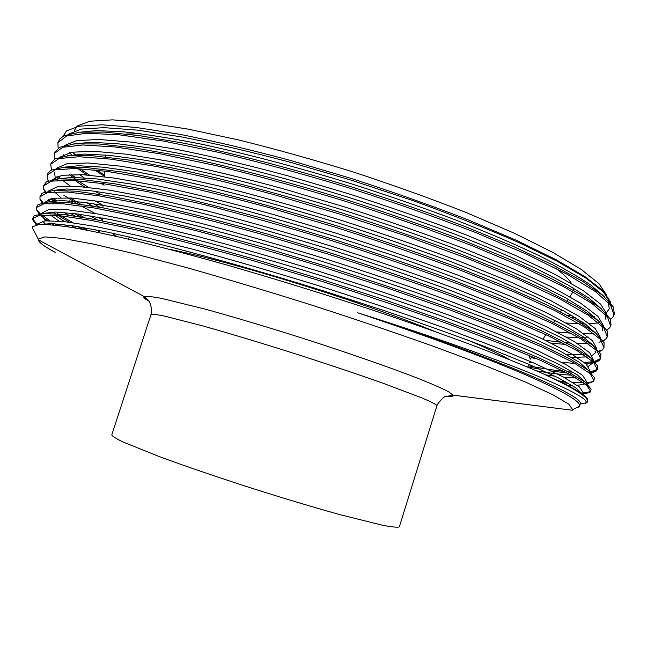 <?xml version="1.0" encoding="UTF-8"?>
<svg xmlns="http://www.w3.org/2000/svg" width="647" height="647" viewBox="0 0 647 647"><rect width="100%" height="100%" fill="white"/><g stroke="black" fill="none" stroke-linecap="round" stroke-linejoin="round"><path stroke-width="0.97" d="M399.377 526.682L399.005 527.046C396.66 527.499 391.006 526.86 382.062 525.138L340.759 514.858C313.221 507.224 282.488 498.004 248.561 487.199C214.804 476.273 185.171 466.115 159.672 456.733L123.237 442.079C116.12 438.65 112.303 436.256 111.777 434.897L150.969 314.628C152.118 314.038 156.542 314.515 164.233 316.043L202.058 325.708C228.067 333.019 257.902 341.98 291.546 352.599C325.271 363.379 355.518 373.505 382.312 382.975L421.909 397.913C430.231 401.48 435.253 404.011 436.984 405.515L399.377 526.682M509.69 359.683C499.872 354.257 485.735 347.665 467.28 339.91M530.249 359.109L529.06 355.373M573.388 290.204L573.323 288.052M571.422 283.378C568.818 279.083 563.521 273.996 555.522 268.117M140.909 133.735L126.626 134.018M567.702 315.493L572.069 315.639M582.413 322.077L579.114 321.931M96.427 170.064L104.604 175.038M566.44 322.99L579.105 323.694M582.13 323.751L584.888 323.767M589.595 323.67L598.629 322.91M610.412 319.319L612.895 317.127L613.963 315.097L610.833 305.327L595.499 291.595L567.298 274.32L527.313 254.514L475.78 232.58C435.852 217.117 393.311 202.139 348.151 187.638C303.767 174.172 261.081 162.51 220.101 152.668L164.249 141.216L119.08 134.786L86.674 133.242L66.447 136.04L57.898 142.736L58.125 148.155M79.888 168.673L89.585 175.159M594.205 331.984L594.852 331.927M77.632 168.568L87.005 174.957M100.641 183.247L104.078 185.204M556.816 331.903L571.042 333.189M583.812 333.658L593.55 333.278M606.797 330.099L609.611 327.851L610.639 325.951L607.355 316.666L591.868 303.411L563.513 286.589L523.391 267.162L471.72 245.537C431.727 230.219 389.13 215.322 343.937 200.837C299.537 187.339 256.851 175.58 215.904 165.575L160.124 153.808L115.061 146.966L82.784 144.977L62.702 147.306L54.316 153.517L54.777 159.025M71.178 174.504L75.173 177.391M69.237 174.577L75.278 178.968M77.769 180.659L88.332 187.323M95.028 191.237L100.875 194.512M545.372 340.29L561.693 342.312M565.866 342.716L571.042 343.128M577.399 343.476L588.05 343.525M590.371 343.403L591.398 343.331M598.887 342.255L602.034 341.325M603.117 340.872L606.328 338.591L607.307 336.82L603.886 328.005L588.236 315.235L559.72 298.865L519.452 279.827L467.668 258.493L406.17 235.937L339.724 214.044L274.029 194.658C231.238 183.125 191.892 173.703 156 166.408L111.041 159.162L78.894 156.72L58.966 158.572L50.733 164.306L51.469 169.918M62.322 180.109L70.353 186.093M94.276 200.602L103.027 205.293M599.348 351.628L601.856 350.367L603.983 347.698L600.4 339.36L584.597 327.075L555.927 311.15L515.522 292.501L463.6 271.473C423.462 256.463 380.76 241.727 335.502 227.267L269.791 207.8C227.016 196.146 187.703 186.554 151.867 179.017L107.014 171.366L75.003 168.479L55.221 169.854L47.142 175.102L47.482 179.34L48.234 180.837M70.191 197.933L80.673 204.25M530.208 359.231L531.923 356.594M584.273 362.417L592.62 361.77M594.577 361.382L600.157 358.753M63.713 195.127L77.454 203.813M81.037 205.875L95.109 213.494M531.179 357.702L536.678 358.664M561.628 362.288L575.094 363.468M585.705 363.638L590.153 363.331M595.466 362.36L599.082 360.686L600.651 358.584L596.922 350.731L580.957 338.923L552.126 323.451L511.575 305.19L459.532 284.462C419.321 269.605 376.562 254.95 331.28 240.514C286.815 226.919 244.154 214.877 203.279 204.387L147.726 191.649L102.986 183.586L71.105 180.246L51.469 181.144L43.551 185.915L43.729 189.272L45.072 191.803M77.826 214.011L84.385 217.562M528.178 365.79C541.612 368.345 553.533 370.213 563.958 371.394M568.147 371.823L573.177 372.227M590.323 372.017L596.857 369.518M74.502 213.583L80.584 216.931M527.823 366.962L539.816 369.146M551.341 371.006L567.071 372.987M591.423 373.052L596.227 371.063L597.31 369.477L593.436 362.11L577.31 350.787L548.324 335.769L507.628 317.887L455.464 297.466C415.172 282.763 372.365 268.198 327.05 253.761L261.307 234.133C218.549 222.244 179.308 212.297 143.585 204.29L98.951 195.823L67.207 192.022L47.716 192.45L39.96 196.728L40.009 199.308L42.023 202.81M57.559 213.704L57.971 213.963M60.883 215.774L72.982 222.705M81.498 227.186L87.604 230.267M558.66 380.905L565.81 381.779M572.878 382.434L583.586 382.709M58.012 215.483L69.52 222.236M77.543 226.539L83.18 229.426M562.227 382.644L568.624 383.347M587.153 383.687L593.145 381.641L593.97 380.387L589.943 373.497L573.663 362.66L544.523 348.102L503.681 330.609L451.38 310.487L389.494 288.699L322.813 267.033C278.315 253.389 235.654 241.153 194.844 230.332L139.437 216.947L94.915 208.067L63.301 203.813L43.964 203.765L36.361 207.558L36.321 209.442L39.119 213.89M54.461 223.725L57.179 225.358M581.79 392.988C586.069 392.85 588.891 392.211 590.258 391.079M51.817 223.587L54.162 225.035M582.543 394.233L589.846 392.43L590.63 391.306L586.449 384.892L570.015 374.54L540.714 360.444L499.727 343.339L447.303 323.524C406.866 309.129 363.954 294.725 318.575 280.321L252.799 260.531C210.065 248.408 170.897 238.104 135.288 229.612L90.871 220.32L59.395 215.621L40.203 215.087L32.754 218.403L32.665 219.673L36.345 224.954M613.963 315.097L614.375 313.738L613.162 306.815L603.069 295.63L582.826 281.461L552.667 264.874L513.589 246.556L465.347 226.652C429.098 212.871 390.95 199.551 350.9 186.692C291.49 168.382 234.489 153.525 184.169 143.262L139.631 135.668L104.636 132.093L79.864 132.198L64.385 135.635L60.001 138.644L57.898 142.736M610.639 325.951L611.051 324.592L610.186 318.858L600.675 308.239L580.771 294.514L550.654 278.21L511.356 260.054L462.654 240.174C425.961 226.345 387.31 212.912 346.695 199.883C286.492 181.314 228.747 166.133 178.087 155.587L133.46 147.742L98.732 143.957L74.47 143.909L59.726 147.241L54.76 152.166L54.316 153.517M606.74 337.249L607.468 336.125M607.307 336.82L607.727 335.461L607.145 330.803L598.232 320.758L578.693 307.503L548.616 291.514L509.108 273.535L459.96 253.705C422.823 239.827 383.671 226.288 342.489 213.098C281.494 194.27 223.013 178.758 172.045 167.913L127.346 159.809L92.901 155.806L69.156 155.587L55.181 158.798L51.178 162.955L50.733 164.306M57.947 176.251L60.171 178.289M603.983 347.698L604.055 342.651L595.741 333.205L576.574 320.435L546.561 304.786L506.844 287.001L457.259 267.235C419.685 253.317 380.032 239.681 338.292 226.321C276.504 207.242 217.287 191.391 166.028 180.238L121.28 171.859L87.135 167.63L63.932 167.233L50.733 170.307L47.595 173.752L47.142 175.102M600.651 358.584L600.901 354.394L593.202 345.571L574.415 333.318L544.491 318.025L504.571 300.459L454.55 280.774C416.547 266.823 376.392 253.09 334.087 239.568L272.379 221.104C232.241 209.919 194.796 200.408 160.035 192.563L115.263 183.894L81.441 179.429L58.788 178.839L46.398 181.775L43.551 185.915M53.094 198.16L56.297 200.619M51.469 198.435L54.372 200.748M597.31 369.477L597.699 366.056L590.614 357.864L572.231 346.137L542.396 331.232L502.282 313.9L451.841 294.304C413.401 280.337 372.753 266.507 329.889 252.831L267.429 234.085C226.814 222.681 189.029 212.952 154.075 204.881L109.286 195.92L75.804 191.205L53.725 190.404L42.152 193.186L39.96 196.728M52.795 212.054L55.302 213.745M593.97 380.387L594.439 377.613L587.986 370.076L570.015 358.907L540.285 344.406L499.985 327.325L449.123 307.843C410.263 293.859 369.113 279.949 325.692 266.111L262.48 247.081C221.387 235.459 183.279 225.496 148.139 217.198L103.358 207.922L70.24 202.948L48.735 201.937L38.011 204.557L36.361 207.558M41.99 214.933L49.625 220.651M41.804 216.43L47.417 220.692M590.63 391.306L591.132 389.082L585.309 382.207L567.767 371.621L538.158 357.556L497.672 340.734L446.398 321.381L386.21 300.394L321.494 279.407L257.53 260.094C215.977 248.246 177.537 238.047 142.227 229.515L97.471 219.923L64.732 214.675L43.826 213.437L33.968 215.888L32.754 218.403M33.078 217.756C33.062 219.616 34.679 221.929 37.93 224.687M585.713 403.404L586.142 402.766C587.84 398.964 569.093 389.017 529.901 372.931C490.014 356.796 427.635 334.782 357.702 312.784C428.33 336.48 484.085 357.071 524.968 374.54C563.027 391.152 581.192 401.65 579.469 406.041L578.83 406.955L575.806 408.111M572.231 410.352L572.716 409.705L568.786 404.173L553.185 394.921L525.251 381.973L485.201 365.644L434.38 346.638C395.867 332.946 354.96 319.092 311.652 305.085C268.23 291.417 226.862 279.011 187.541 267.866L135.102 253.915L92.998 244.024L62.727 238.403L44.651 236.899L38.246 239.131L38.23 239.786C38.949 242.56 44.627 246.742 55.262 252.338M586.627 402.935L587.403 401.852C589.296 397.533 573.727 387.812 540.69 372.688C521.425 364.382 498.635 355.211 472.318 345.183C443.81 334.628 413.053 323.759 380.056 312.558C328.223 295.331 276.956 279.423 226.256 264.833C193.752 255.719 164.031 247.833 137.075 241.177C111.818 235.233 90.443 230.72 72.957 227.623C57.567 225.293 46.196 224.274 38.828 224.582L32.827 226.636L32.366 227.728L34.404 231.683M587.403 401.852L587.775 400.461C588.6 396.279 572.91 387.027 540.69 372.688M606.474 294.903L599.025 283.742L581.313 269.492L552.991 252.484L514.446 233.3L466.899 212.798C431.363 198.791 393.748 185.277 354.046 172.248C314.135 159.866 275.638 149.093 238.565 139.93L187.929 129.093L145.397 122.404L112.465 119.865L89.763 121.215L77.236 125.995M76.483 126.683L74.219 130.985M87.701 151.123L88.518 151.802M610.631 303.111L610.396 301.728L603.053 290.818L585.034 276.665L556.129 259.69L516.395 240.304L467.546 219.616C430.692 205.334 391.856 191.585 351.054 178.378L289.832 160.254C250.114 149.619 213.356 140.957 179.567 134.269L135.959 127.435L102.153 124.814L79.031 126.165L66.326 131.017L63.325 136.169M72.383 152.118L75.861 155.272M113.516 234.368L116.897 236.446M435.366 331.676C362.983 302.02 230.186 261.024 169.781 249.402M610.089 306.12L610.347 304.721M610.218 302.61L603.408 291.967L585.705 277.967L557.002 261.153L518.441 242.39C487.595 228.844 452.544 214.966 413.287 200.748L352.478 180.545L292.112 162.777C252.742 152.288 215.944 143.674 181.71 136.938L137.512 130.128L103.981 127.653L81.336 129.085L68.736 134.075M94.244 169.829L104.539 176.299M584.112 324.996L586.441 324.875M606.765 316.949L606.951 316.165M606.959 314.248L600.675 304.187L583.311 290.681L554.689 274.215L515.974 255.662L467.094 235.265C429.77 220.975 390.214 207.121 348.426 193.696L287.414 175.685C247.647 165.001 210.558 156.186 176.154 149.255L131.931 142.162L98.684 139.453L76.5 140.674L64.595 145.486M63.398 154.77L63.632 155.264M603.659 325.845L597.933 316.383L580.949 303.386L552.441 287.292L513.572 268.966L464.344 248.666C426.656 234.368 386.671 220.433 344.39 206.862L282.715 188.6C242.52 177.715 205.139 168.705 170.565 161.564L126.327 154.188L93.37 151.22L71.688 152.239L60.511 156.881M75.076 180.464L84.539 186.951M551.147 343.072L565.955 344.511M600.319 337.386L595.2 328.555L578.636 316.092L550.274 300.386L511.251 282.294L461.675 262.1C423.607 247.793 383.17 233.777 340.379 220.061C298.227 207.161 257.652 195.774 218.646 185.899L164.928 173.857L120.682 166.182L88.049 162.971L66.876 163.78L56.483 168.26M56.993 176.574L58.473 178.653M93.217 203.619L99.994 207.323M566.667 354.588L583.788 354.774M594.917 351.903L596.122 350.771M596.93 348.879L592.482 340.702L576.388 328.797L548.195 313.504L509.043 295.663L459.103 275.582C420.647 261.259 379.749 247.162 336.408 233.284L273.285 214.472C232.2 203.158 194.181 193.712 159.235 186.134L114.98 178.16L82.695 174.69L62.08 175.297L52.512 179.615M69.496 200.877L73.184 203.279M97.697 217.166L102.291 219.519M586.489 364.358L592.11 362.231M593.477 360.314L589.765 352.817L574.212 341.503L546.246 326.654L506.965 309.072L456.669 289.112C417.8 274.773 376.4 260.587 332.485 246.539C289.266 233.276 247.744 221.46 207.922 211.108L153.468 198.386L109.222 190.105L77.308 186.385L57.292 186.781L48.614 190.962M50.959 198.548L53.143 200.869M69.876 213.041L74.955 216.058M536.492 370.852C550.362 373.254 561.895 374.678 571.099 375.131M590.137 371.224L586.287 364.164L570.428 353.238L541.992 338.688L502.121 321.333L451.105 301.486C411.718 287.171 369.898 272.977 325.619 258.889C282.173 245.585 240.49 233.688 200.57 223.215L146.319 210.332L102.638 201.896L71.542 198.022L52.415 198.265L44.797 202.301M54.793 215.208L64.603 221.638M71.469 225.609L76.128 228.156M567.201 385.151L572.126 385.418M577.367 385.41L585.171 383.873M586.489 383.137L586.797 382.11L582.801 375.519L566.78 365.062L538.167 350.957L498.133 333.965L446.956 314.402C407.481 300.24 365.587 286.12 321.268 272.039C277.789 258.703 236.106 246.717 196.211 236.09L142.041 222.9L98.49 214.076L67.563 209.765L48.622 209.563L41.036 213.631M41.198 214.998L45.613 220.789M48.962 223.514L50.612 224.719M582.51 394.209L583.182 393.562M582.987 394.565L583.465 393.012L579.316 386.89L563.141 376.91L534.373 363.242L494.195 346.63L442.896 327.374C403.348 313.358 361.398 299.318 317.054 285.254C273.552 271.886 231.877 259.811 192.013 249.022L137.908 235.508L94.47 226.288L63.673 221.533L44.878 220.853L37.615 223.951L37.494 224.752M579.486 405.984L580.116 403.914C585.939 396.837 499.953 359.053 357.702 312.784M571.479 317.556L575.482 317.669M593.202 316.884L594.342 316.723M606.53 312.517L609.256 308.829L608.334 302.408M604.233 296.625L590.751 285.052C577.553 276.107 560.205 266.249 538.692 255.46C515.141 244.331 487.676 232.572 456.289 220.198C423.098 207.719 388.418 195.685 352.267 184.08C298.073 167.371 247.34 153.978 200.069 143.893C170.387 138.086 144.637 134.034 122.817 131.745L96.484 130.597L78.303 132.352M69.625 152.643L72.06 155.401M587.589 327.253L589.377 327.091M605.94 319.658L605.301 314.345M601.815 309.209L588.956 298.113L567.233 284.543L537.164 269.039C513.483 257.983 485.735 246.232 453.911 233.785C420.186 221.193 384.916 208.997 348.102 197.198C292.905 180.173 241.396 166.473 193.566 156.105L150.921 148.123L116.217 143.585L90.378 142.34L72.86 144.063M79.524 174.553L84.102 177.788M566.529 337.071L578.58 337.491M581.435 337.451L588.317 337.022M602.616 330.496L602.228 326.225M599.316 321.672L587.112 311.094L565.737 297.903L535.651 282.602C511.842 271.627 483.81 259.892 451.566 247.38C417.307 234.691 381.431 222.342 343.945 210.34C306.864 198.969 270.98 188.787 236.284 179.809C202.301 171.536 171.609 164.969 144.208 160.1L109.683 155.393L84.353 154.051L67.555 155.733M596.728 334.03L585.22 324.001L564.233 311.207L534.155 296.148L495.909 279.383L449.253 261C414.46 248.205 377.977 235.702 339.812 223.498C282.577 205.819 229.507 191.496 180.602 180.521L137.528 172.053L103.205 167.185L78.416 165.729L62.379 167.363M54.639 172.644L55.149 177.391M86.593 202.681L92.537 206.053M571.584 357.387L586.942 356.909M592.142 355.591L595.968 352.203M594.067 346.282L583.287 336.836L562.728 324.479L532.699 309.678L494.195 293.034C463.98 280.919 430.263 268.384 393.036 255.428L335.704 236.681C297.313 224.881 260.24 214.27 224.477 204.824C189.571 196.114 158.369 189.167 130.864 183.991L96.783 178.936L72.553 177.367L57.332 178.952M54.388 191.787L60.753 197.642M89.893 215.831L97.851 219.996M529.319 362.11L533.435 362.838M588.349 366.331L592.636 363.072L592.717 361.438M591.309 358.422L581.321 349.59L561.24 337.71L531.292 323.209L492.545 306.702L444.788 288.303C408.912 275.323 371.192 262.512 331.62 249.888C272.961 231.731 216.874 216.324 167.63 204.889L124.216 195.904L90.402 190.663L66.77 188.964L52.423 190.501M48.638 199.195L50.24 201.306M64.296 212.507L68.501 215.144M95.352 229.701L99.177 231.577M545.599 374.864L554.932 376.19M563.61 377.161L575.83 377.791M588.471 370.456L579.332 362.28L559.784 350.909L529.958 336.731L490.984 320.394L442.685 301.995C406.251 288.926 367.892 275.97 327.584 263.127C267.882 244.631 210.817 228.82 161.111 217.052L117.552 207.792L84.053 202.349L61.044 200.53L47.635 202.01M50.304 214.925L58.893 221.072M64.854 224.727L68.687 226.935M585.535 382.385L577.318 374.896L558.377 364.083L528.728 350.27L489.536 334.111L440.696 315.744C403.704 302.586 364.673 289.476 323.597 276.398C283.111 263.911 244.129 252.565 206.66 242.358L154.56 229.192L110.872 219.64L77.721 213.995L55.383 212.046L42.977 213.478M42.516 221.185L45.023 223.603M582.486 394.193L575.418 387.529L557.52 377.468L528.648 364.253L489.965 348.539C459.176 336.788 424.141 324.228 384.86 310.835L323.912 291.037C262.35 271.845 203.692 255.193 152.724 242.463L108.324 232.305L74.599 226.078L51.93 223.595L39.394 224.533M446.745 396.15C451.428 396.692 453.555 396.385 453.135 395.22L448.743 391.864C442.677 388.677 433.207 384.48 420.348 379.279C391.993 368.151 348.086 352.809 301.211 337.791C265.335 326.428 233.074 316.812 204.428 308.934L161.629 298.396C152.401 296.666 146.586 296.051 144.176 296.552C143.027 297.24 144.556 298.736 148.778 301.057M99.525 230.518L98.87 232.524M528.656 364.261L527.766 367.124M102.226 220.837L102.372 218.015M102.897 207.841L103.035 205.18M104.515 176.728L104.806 171.075M105.542 156.946L105.639 155.021M572.352 410.247L453.102 395.147L445.484 396.635C444.893 395.374 435.924 404.852 437.097 405.944M38.23 239.786L144.176 296.552L148.818 301.122C149.619 301.259 150.581 304.106 151.697 309.646L150.969 314.628M572.716 409.705L579.38 406.259M586.142 402.766L587.258 402.191M38.246 239.131L32.366 227.728M542.962 339.149L545.85 334.604M553.606 322.408L554.891 320.378M560.423 311.66L561.612 309.792M567.184 301.017L568.268 299.318M569.918 296.714L572.781 292.209M129.238 236.891L128.502 239.131M586.142 402.782L580.052 404.124M606.74 329.994L607.145 329.905M602.858 340.476L604.541 340.104M598.879 351.022L601.856 350.367M48.687 180.659L47.482 179.34M594.811 361.633L599.082 360.686M45.808 191.577L43.729 189.272M590.638 372.3L596.227 371.063M42.977 202.6L40.009 199.308M586.53 383L593.291 381.504M40.195 213.728L36.321 209.442M583.295 393.538L590.266 392.001M37.283 224.784L32.665 219.673M37.34 224.768L37.615 223.951"/></g></svg>
